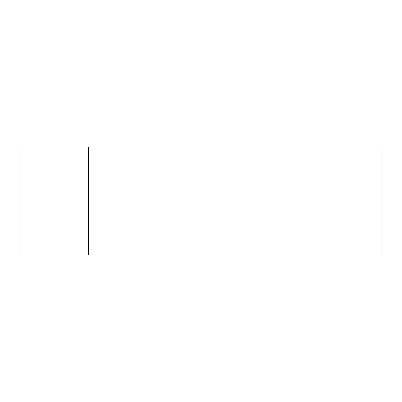<?xml version="1.0" encoding="UTF-8"?>
<svg xmlns="http://www.w3.org/2000/svg" width="402" height="402" viewBox="0 0 402 402"><rect width="100%" height="100%" fill="white"/><g stroke="black" fill="none" stroke-linecap="round" stroke-linejoin="round"><path stroke-width="0.6" d="M88.365 146.956L20.1 146.956L20.1 255.044L88.365 255.044L88.365 146.956L381.9 146.956L381.9 255.044L88.365 255.044"/></g></svg>
